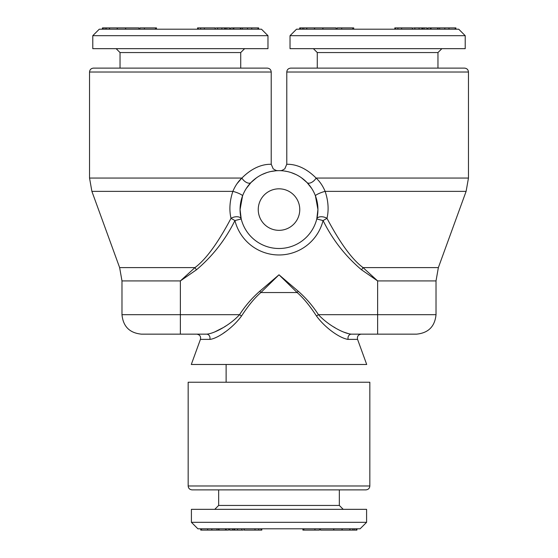 <?xml version="1.0" encoding="UTF-8"?>
<svg xmlns="http://www.w3.org/2000/svg" width="558" height="558" viewBox="0 0 558 558"><rect width="100%" height="100%" fill="white"/><g stroke="black" fill="none" stroke-linecap="round" stroke-linejoin="round"><path stroke-width="0.84" d="M280.109 170.657L280.235 170.664C278.582 170.615 281.239 170.692 280.228 170.664L281.957 170.448L284.817 168.83L286.784 164.178C286.017 164.77 300.016 161.771 316.093 178.051C319.818 181.462 322.831 185.898 325.133 191.366C328.313 200.88 328.934 209.871 326.995 218.338A6.487 3.592 14 0 0 320.69 216.755A6.487 3.592 14 0 0 316.777 218.987L323.068 220.556L326.995 218.338C340.115 243.093 352.126 259.512 363.035 267.603L377.626 280.918L361.57 269.821C345.416 256.185 332.582 239.766 323.068 220.556A45.421 45.421 0 0 1 234.932 220.556C225.418 239.766 212.584 256.185 196.43 269.821L180.374 280.918L194.965 267.603C205.874 259.512 217.885 243.093 231.005 218.338C229.066 209.871 229.687 200.88 232.867 191.366C235.176 185.891 238.182 181.455 241.907 178.051C257.991 161.813 271.83 164.763 271.216 164.178C271.983 164.77 257.984 161.771 241.907 178.051A6.487 3.494 43.9 0 0 250.974 182.557L246.343 188.388M196.43 269.821L194.965 267.603L119.635 267.603L91.889 191.366L232.867 191.366A6.487 1.046 20.6 0 1 239.389 193.668A6.487 1.046 20.6 0 1 242.563 195.872L240.073 209.578L241.223 218.987A6.487 3.592 -14 0 0 237.31 216.755A6.487 3.592 -14 0 0 231.005 218.338L234.932 220.556L241.223 218.987L240.073 209.578L242.563 195.872M361.57 269.821L363.035 267.603L438.365 267.603L466.111 191.366L325.133 191.366A6.487 1.046 -20.6 0 0 318.611 193.668A6.487 1.046 -20.6 0 0 315.437 195.872L317.927 209.578L315.437 195.872M316.777 218.987L317.927 209.578L316.777 218.987M250.974 182.557L256.506 177.8M262.093 174.508L266.759 172.617M270.825 171.515L276.112 170.755M273.873 170.985L270.797 171.515M266.731 172.631L262.065 174.521M311.664 188.402L307.026 182.557L301.494 177.8M315.807 177.737L316.093 178.051A6.487 3.494 -43.9 0 1 307.026 182.557M246.336 188.402L250.884 182.654M241.76 178.19L237.108 183.561M295.907 174.508L291.241 172.617M287.175 171.515L284.113 170.978L287.203 171.515M291.269 172.631L295.935 174.521M311.357 187.92L311.657 188.388M347.09 339.292L348.206 339.376C340.624 338.608 325.607 328.516 316.484 316.016L318.444 314.684C328.146 325.251 343.756 333.628 351.428 334.151L416.554 334.151C428.377 332.993 434.863 326.507 436.021 314.684L436.021 280.918L377.626 280.918L377.626 334.151M349.413 333.949L343.323 331.968M335.079 327.748L333.642 326.89M357.566 339.376C356.974 336.411 358.194 334.667 361.228 334.151L351.428 334.151A3.892 3.432 90 0 0 348.206 339.376L357.566 339.376L366.704 364.479L191.296 364.479L200.434 339.376L209.794 339.376A3.892 3.432 90 0 0 206.572 334.151L180.374 334.151L206.572 334.151C213.819 333.824 230.008 325.188 239.556 314.684C245.199 305.917 251.944 298.091 259.791 291.22L279 274.794L260.865 292.545C254.685 297.874 248.233 305.7 241.516 316.016C232.665 328.209 217.153 338.839 209.794 339.376L210.91 339.292M223.674 332.986L225.125 331.961M226.123 325.788L224.323 326.911M222.809 327.811L214.516 332.038M121.979 314.684L121.979 280.918L180.374 280.918L180.374 334.151L141.446 334.151C129.623 332.993 123.137 326.507 121.979 314.684L239.556 314.684L241.516 316.016M316.484 316.016C309.767 305.7 303.315 297.874 297.135 292.545L260.865 292.545L259.791 291.22M298.209 291.22L279 274.794L297.135 292.545L298.209 291.22C306.056 298.091 312.801 305.917 318.444 314.684L436.021 314.684M206.572 334.151L196.772 334.151C199.806 334.667 201.026 336.411 200.434 339.376M241.907 178.051L89.538 178.051L89.538 72.024C89.768 69.659 91.066 68.362 93.43 68.125L267.324 68.125C269.709 68.383 271.007 69.68 271.216 72.024L89.538 72.024M316.093 178.051L468.462 178.051L468.462 72.024C468.232 69.659 466.934 68.362 464.57 68.125L290.676 68.125C288.291 68.383 286.993 69.68 286.784 72.024L468.462 72.024M279 382.237L188.165 382.237L188.165 485.976L369.835 485.976L369.835 382.237L279 382.237M188.165 485.976C188.374 488.32 189.671 489.617 192.057 489.875L365.943 489.875C368.329 489.617 369.626 488.32 369.835 485.976M218.659 489.875L218.659 505.443L339.341 505.443L339.341 489.875M191.408 509.335L366.592 509.335L366.592 522.316L191.408 522.316L191.408 509.335M191.408 522.316L197.895 528.803L360.105 528.803L366.592 522.316M303.147 530.1L319.497 530.1L319.497 528.803M303.88 530.1L303.88 528.803M314.942 530.1L314.942 528.803M333.677 528.803L333.677 530.1L320.48 530.1L320.48 528.803M333.677 530.1L342.187 530.1L342.187 528.803M333.837 530.1L333.837 528.803M342.019 530.1L342.019 528.803M342.187 530.1L349.978 530.1L349.978 528.803M349.817 530.1L349.817 528.803M349.978 530.1L352.802 530.1L352.802 528.803M352.802 530.1L354.267 530.1L354.267 528.803M354.267 530.1L356.171 530.1L356.171 528.803M356.171 530.1L356.729 530.1L356.729 528.803M356.729 530.1L356.904 528.803M356.904 530.1L357.057 528.803M244.16 530.1L244.306 528.803M244.306 530.1L255.006 530.1L255.006 528.803M255.006 530.1L258.738 530.1L258.738 528.803M258.738 530.1L261.13 530.1L261.13 528.803M261.13 530.1L261.821 530.1L261.821 528.803M229.645 528.803L229.645 530.1L234.723 530.1L234.723 528.803M234.723 530.1L237.534 530.1L237.534 528.803M237.534 530.1L241.795 530.1L241.795 528.803M241.795 530.1L243.149 530.1M232.54 530.1L232.54 528.803M200.727 528.803L200.727 530.1L228.096 530.1M228.689 530.1L228.689 528.803M225.523 530.1L225.523 528.803M226.234 530.1L226.234 528.803M218.583 530.1L218.583 528.803M219.015 530.1L219.015 528.803M201.431 530.1L201.431 528.803M211.831 530.1L211.831 528.803M217.027 528.803L217.027 530.1L217.006 528.803M465.219 35.684L458.725 29.197L296.521 29.197L290.027 35.684L290.027 48.665L465.219 48.665L465.219 35.684L290.027 35.684M353.479 27.9L337.13 27.9L337.13 29.197M352.74 27.9L352.74 29.197M341.684 27.9L341.684 29.197M322.949 29.197L322.949 27.9L336.146 27.9L336.146 29.197M322.949 27.9L314.433 27.9L314.433 29.197M322.789 27.9L322.789 29.197M314.607 27.9L314.607 29.197M314.433 27.9L306.649 27.9L306.649 29.197M306.802 27.9L306.802 29.197M306.649 27.9L303.824 27.9L303.824 29.197M303.824 27.9L302.359 27.9L302.359 29.197M302.359 27.9L300.455 27.9L300.455 29.197M300.455 27.9L299.897 27.9L299.897 29.197M299.897 27.9L299.716 29.197M299.716 27.9L299.562 29.197M412.46 27.9L412.313 29.197M412.313 27.9L401.62 27.9L401.62 29.197M401.62 27.9L397.882 27.9L397.882 29.197M397.882 27.9L395.489 27.9L395.489 29.197M395.489 27.9L394.806 27.9L394.806 29.197M426.975 29.197L426.975 27.9L421.897 27.9L421.897 29.197M421.897 27.9L419.086 27.9L419.086 29.197M419.086 27.9L414.831 27.9L414.831 29.197M414.831 27.9L413.471 27.9M424.087 27.9L424.087 29.197M455.893 29.197L455.893 27.9L428.523 27.9M427.93 27.9L427.93 29.197M431.097 27.9L431.097 29.197M430.392 27.9L430.392 29.197M438.044 27.9L438.044 29.197M437.611 27.9L437.611 29.197M455.189 27.9L455.189 29.197M444.796 27.9L444.796 29.197M439.613 27.9L439.613 29.197L439.613 27.9M441.859 48.665L437.967 52.557L317.279 52.557L313.387 48.665M267.973 35.684L261.479 29.197L99.275 29.197L92.781 35.684L92.781 48.665L267.973 48.665L267.973 35.684L92.781 35.684M156.233 27.9L139.884 27.9L139.884 29.197M155.494 27.9L155.494 29.197M144.438 27.9L144.438 29.197M125.703 29.197L125.703 27.9L138.9 27.9L138.9 29.197M125.703 27.9L117.187 27.9L117.187 29.197M125.543 27.9L125.543 29.197M117.361 27.9L117.361 29.197M117.187 27.9L109.403 27.9L109.403 29.197M109.556 27.9L109.556 29.197M109.403 27.9L106.571 27.9L106.571 29.197M106.571 27.9L105.113 27.9L105.113 29.197M105.113 27.9L103.202 27.9L103.202 29.197M103.202 27.9L102.651 27.9L102.651 29.197M102.651 27.9L102.47 29.197M102.47 27.9L102.316 29.197M215.214 27.9L215.067 29.197M215.067 27.9L204.374 27.9L204.374 29.197M204.374 27.9L200.636 27.9L200.636 29.197M200.636 27.9L198.243 27.9L198.243 29.197M198.243 27.9L197.56 27.9L197.56 29.197M229.729 29.197L229.729 27.9L224.651 27.9L224.651 29.197M224.651 27.9L221.84 27.9L221.84 29.197M221.84 27.9L217.585 27.9L217.585 29.197M217.585 27.9L216.225 27.9M226.841 27.9L226.841 29.197M258.647 29.197L258.647 27.9L231.277 27.9M230.684 27.9L230.684 29.197M233.851 27.9L233.851 29.197M233.146 27.9L233.146 29.197M240.798 27.9L240.798 29.197M240.365 27.9L240.365 29.197M257.942 27.9L257.942 29.197M247.55 27.9L247.55 29.197M242.346 29.197L242.346 27.9L242.367 29.197M244.613 48.665L240.721 52.557L120.033 52.557L116.141 48.665M317.927 209.578A38.927 38.927 0 0 0 259.533 175.861A38.927 38.927 0 0 0 259.533 243.288A38.927 38.927 0 0 0 317.927 209.578M299.765 209.578A20.765 20.765 0 0 0 268.621 191.596A20.765 20.765 0 0 0 268.621 227.552A20.765 20.765 0 0 0 299.765 209.578M271.216 72.024L271.216 164.178L273.183 168.83L276.043 170.448L277.772 170.664C276.761 170.692 279.418 170.615 277.772 170.664L277.835 170.664M466.111 191.366L468.462 178.051M89.538 178.051L91.889 191.366M286.784 164.178L286.784 72.024M121.979 280.918L119.635 267.603M438.365 267.603L436.021 280.918M218.659 505.443L214.767 509.335M339.341 505.443L343.233 509.335M302.91 528.803L302.91 530.1M233.907 528.803L233.907 530.1M244.048 528.803L244.048 530.1M207.653 528.803L207.653 530.1M226.123 382.237L226.123 364.479M353.716 29.197L353.716 27.9M422.72 29.197L422.72 27.9M412.571 29.197L412.571 27.9M448.974 29.197L448.974 27.9M317.279 52.557L317.279 68.125M437.967 52.557L437.967 68.125M156.47 29.197L156.47 27.9M225.474 29.197L225.474 27.9M215.325 29.197L215.325 27.9M251.728 29.197L251.728 27.9M120.033 52.557L120.033 68.125M240.721 52.557L240.721 68.125"/></g></svg>
